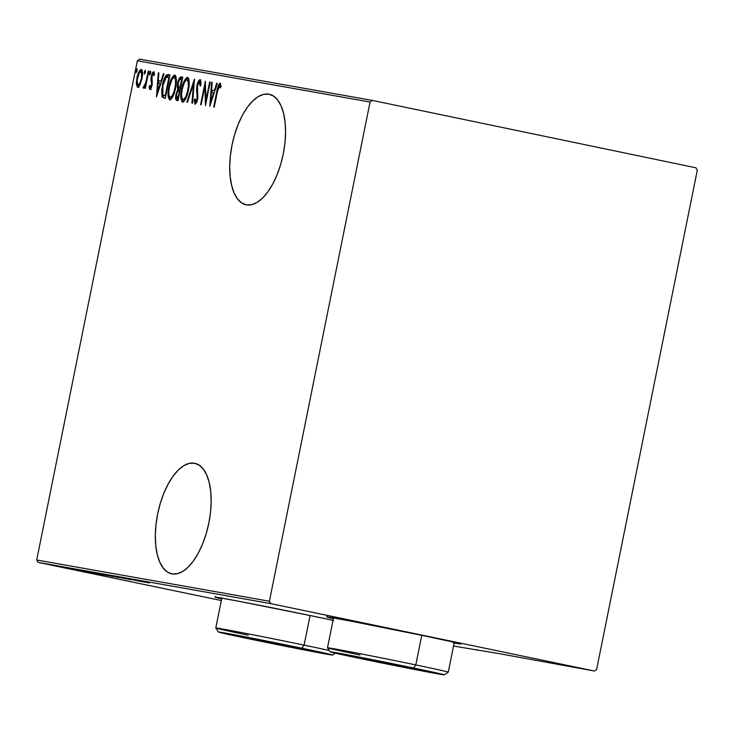 <?xml version="1.0" encoding="UTF-8"?>
<svg xmlns="http://www.w3.org/2000/svg" width="734" height="734" viewBox="0 0 734 734"><rect width="100%" height="100%" fill="white"/><g stroke="black" fill="none" stroke-linecap="round" stroke-linejoin="round"><path stroke-width="1.1" d="M194.4 463.2L189.198 463.383L183.757 465.677L178.298 470.008L173.031 476.21L168.159 484.036L163.865 493.184L160.315 503.313L157.645 514.02L155.957 524.911L155.324 535.554L155.755 545.536L157.25 554.491L159.737 562.061L163.132 567.96L167.297 571.969L172.077 573.915A56.472 25.984 101.8 0 1 171.728 573.85A56.472 25.984 101.8 0 1 157.718 513.644A56.472 25.984 101.8 0 1 194.4 463.2A56.472 25.984 101.8 0 1 194.749 463.273A56.472 25.984 101.8 0 1 208.759 523.48A56.472 25.984 101.8 0 1 172.077 573.915L177.289 573.731L182.72 571.437L188.179 567.107L193.446 560.904L198.327 553.087L202.621 543.931L206.171 533.811L208.841 523.094L210.52 512.213L211.163 501.57L210.722 491.578L209.236 482.623L206.74 475.054L203.346 469.154L199.18 465.154L194.4 463.2M268.809 94.172L263.607 94.347L258.166 96.649L252.707 100.98L247.441 107.173L242.569 114.999L238.275 124.147L234.724 134.276L232.054 144.993L230.366 155.874L229.733 166.517L230.164 176.509L231.66 185.463L234.146 193.033L237.541 198.932L241.706 202.933L246.486 204.878A56.472 25.984 101.8 0 1 246.138 204.814A56.472 25.984 101.8 0 1 232.127 144.607A56.472 25.984 101.8 0 1 268.809 94.172A56.472 25.984 101.8 0 1 269.167 94.236A56.472 25.984 101.8 0 1 283.168 154.443A56.472 25.984 101.8 0 1 246.486 204.878L251.698 204.703L257.129 202.4L262.589 198.07L267.855 191.877L272.736 184.05L277.03 174.903L280.581 164.774L283.251 154.057L284.93 143.176L285.572 132.533L285.131 122.541L283.645 113.587L281.15 106.017L277.755 100.118L273.589 96.117L268.809 94.172M220.98 597.971A68.455 0.835 -168.6 0 0 221.806 598.164M221.668 598.834A68.455 0.835 11.4 0 1 215.034 597.127A68.455 0.835 11.4 0 1 313.161 616.156L239.036 601.311L217.732 597.43L215.429 597.302L221.668 598.834M332.676 617.771A68.455 0.835 -168.6 0 0 333.502 617.955M333.374 618.634A68.455 0.835 11.4 0 1 326.731 616.918A68.455 0.835 11.4 0 1 424.858 635.947L350.742 621.111L329.428 617.23L327.125 617.092L333.374 618.634M137.359 60.794L370.064 102.035L269.406 601.238L36.7 559.996L137.359 60.794L36.7 559.996L38.076 562.382L270.782 603.623L594.448 671.023L497.716 653.379L453.539 646.048L497.716 653.379L594.448 671.023L596.641 669.38L697.3 170.178L695.924 167.792L372.248 100.393L139.552 59.151L137.359 60.794L139.552 59.151L372.248 100.393L370.064 102.035L269.406 601.238L270.782 603.623L594.448 671.023L596.641 669.38L697.3 170.178L695.924 167.792L372.248 100.393L370.064 102.035L137.359 60.794M140.056 84.759L142.203 77.354L142.222 70.721L141.387 69.556L140.047 70.033L137.634 75.088L136.359 82.63L137.35 87.172L138.267 87.162L139.79 85.282L141.946 78.786C142.974 74.299 142.735 71.207 141.222 69.51C139.157 70.574 137.726 73.372 136.937 77.896L136.368 84.116L137.643 87.273L140.056 84.759M148.819 71.17L148.268 71.07L145.46 83.814L143.047 87.621L143.479 88.309L145.314 85.704L144.8 88.227L145.36 88.328L148.819 71.17L148.268 71.07L145.8 82.703L143.047 87.621L143.479 88.309L145.314 85.704L144.8 88.227L145.36 88.328L148.819 71.17M149.901 89.447L151.232 87.933L152.177 84.483L152.03 75.519L153.002 73.859L153.837 75.795L154.535 74.272L153.635 71.712L152.479 72.703L151.406 75.62L150.91 79.107L151.553 84.749L150.525 87.3L149.819 85.373L149.13 86.777L149.534 89.098L149.901 89.447L152.057 85.162L151.8 76.428L153.222 73.822L153.837 75.795L154.535 74.272L153.635 71.712L151.222 76.419L151.479 85.153L150.342 87.337L149.819 85.373L149.13 86.777L149.901 89.447M167.985 74.565L166.123 75.263L164.499 78.125L161.645 90.099L162.067 96.961L165.251 98.402L169.985 74.914L167.985 74.565C165.233 75.574 163.37 79.199 162.388 85.428L162.067 96.961L165.251 98.402L169.985 74.914L167.985 74.565M182.794 77.189L179.977 77.373L177.931 82.08L177.27 86.63L177.756 89.42L175.71 96.347L175.821 99.521L176.839 100.457L178.059 100.668L182.794 77.189L181.069 76.886C179.435 77.52 178.316 79.621 177.692 83.19L177.756 89.42L176.032 94.282C175.252 97.65 175.518 99.705 176.839 100.457L178.059 100.668L182.794 77.189M194.482 79.263L186.831 102.228L187.436 102.338L193.501 83.777L191.932 103.127L192.537 103.237L194.345 79.235L186.831 102.228L187.436 102.338L193.501 83.777L191.932 103.127L192.537 103.237L194.482 79.263M209.658 81.951L205.933 100.42L205.346 81.18L200.611 104.668L201.171 104.769L204.896 86.254L205.483 105.531L210.218 82.052L209.658 81.951L210.218 82.061L209.658 81.951L205.933 100.42L205.346 81.18L200.611 104.668L201.171 104.769L204.896 86.254L205.483 105.531L210.218 82.052L209.658 81.951M220.65 83.621L219.512 85.566L221.081 86.236L219.53 85.566L221.044 86.227L219.888 85.988L220.365 87.896L221.072 86.153L220.062 83.171C218.402 84.575 217.347 87.227 216.897 91.126L217.447 91.245L216.897 91.126L213.695 106.99L214.255 107.091L218.292 87.548L219.319 85.612L220.365 87.896L221.072 86.153L219.916 83.162L218.007 86.291L213.695 106.99L214.255 107.091L217.402 91.466L220.585 83.676M209.796 106.302L217.319 83.309L216.713 83.199L214.3 90.566L211.594 90.089L212.218 82.401L211.612 82.291L209.796 106.302L217.319 83.309L216.713 83.199L214.3 90.566L211.594 90.089L212.218 82.401L211.612 82.291L209.796 106.302M200.052 79.621L198.575 80.924L196.941 85.658L196.547 89.814L197.336 97.494L195.85 101.879L195.226 101.485L195.005 98.686L194.189 100.035L195.051 104.311L196.684 102.466L197.859 98.172L197.262 88.135L197.831 84.483L199.547 82.025L200.171 86.19L200.951 85.098L200.96 81.74L200.052 79.621C198.556 80.41 197.529 82.419 196.941 85.658L197.116 99.099L195.611 101.907L195.005 98.686L194.189 100.035L195.051 104.311L197.694 99.099L197.492 85.786L199.547 82.025L200.171 86.19L200.951 85.098L200.052 79.621M188.381 90.236L189.161 84.392L188.831 79.153L187.922 77.575L187.023 77.419L184.693 80.024L182.619 85.291L181.041 93.108L180.931 98.751L182.133 101.925L183.537 101.824L185.381 99.411L188.381 90.236C189.794 84.126 189.5 79.841 187.5 77.4C184.674 79.043 182.729 82.97 181.674 89.163C180.225 95.347 180.527 99.659 182.573 102.099C185.39 100.374 187.326 96.42 188.381 90.236L187.821 90.144L188.372 90.254M175.573 87.961L176.353 82.125L176.013 76.877L175.114 75.299L174.215 75.143L171.884 77.758L169.811 83.025L168.233 90.842L168.123 96.475L169.325 99.65L170.728 99.549L172.573 97.136L175.573 87.961C176.986 81.85 176.692 77.575 174.683 75.125C171.866 76.776 169.921 80.694 168.866 86.887C167.416 93.08 167.719 97.393 169.765 99.824C172.582 98.108 174.518 94.154 175.573 87.961M156.48 96.851L163.994 73.859L163.388 73.749L160.975 81.116L158.269 80.639L158.893 72.95L158.287 72.84L156.48 96.851L163.994 73.859L163.388 73.749L160.975 81.116L158.269 80.639L158.893 72.95L158.287 72.84L156.48 96.851M150.571 73.189L150.543 71.226L149.828 71.794L149.553 75.024L150.507 73.51L150.415 71.134L149.461 72.996L149.626 75.051L150.571 73.189M145.424 72.281L145.332 70.253L144.378 71.767L144.405 74.106L145.424 72.281L144.314 72.079L144.47 74.134L145.424 72.281L145.259 70.225L144.314 72.079L145.415 72.317M137.075 70.803L137.038 68.831L136.322 69.409L136.047 72.629L137.075 70.803L136.909 68.748L135.955 70.602L136.12 72.657L137.075 70.803M221.329 600.54L38.076 562.382L221.329 600.54M50.38 564.776L66.381 568.098L49.94 564.712M71.978 569.089L57.747 566.088L72.171 569.116M78.4 570.208L62.61 566.96L78.611 570.263M77.465 569.584L100.292 574.272L76.639 569.456M90.557 571.905L113.1 576.548L90.135 571.841M103.971 574.282L127.578 579.108L103.971 574.282M119.147 576.97L140.524 581.411L119.147 576.97M128.89 578.686L149.296 582.961L128.615 578.64M333.566 620.478L313.161 616.156A68.455 0.835 11.4 0 1 333.025 620.358M453.328 642.837L460.677 644.002L457.842 643.094L424.858 635.947A68.455 0.835 11.4 0 1 460.934 643.984A68.455 0.835 11.4 0 1 454.153 642.984M144.846 582.172L121.092 577.319L144.846 582.172M108.88 575.135L130.918 579.722L108.577 575.089M96.328 572.915L118.624 577.539L95.787 572.832M83.52 570.639L105.668 575.245L82.979 570.557M91.521 572.722L67.776 567.868L91.521 572.722M454.291 642.314A68.455 0.835 -168.6 0 0 455.126 642.461M140.763 581.319L131.689 579.465L140.763 581.319M118.275 577.474L118.77 577.557M116.11 577.025L98.044 573.3L116.541 577.034M110.412 576.006L102.76 574.456L110.412 576.006M101.595 574.171L92.401 572.309L101.595 574.171M102.751 574.392L103.356 574.548M105.467 575.208L105.962 575.282M103.301 574.759L85.236 571.015L103.733 574.768M81.043 570.281L97.604 573.731L81.043 570.281M87.438 571.869L78.364 570.015L87.438 571.869M66.133 568.052L65.454 567.859M61.784 567.208L51.94 565.116L61.775 567.189M92.401 572.236L93.035 572.41M211.979 92.649L212.181 90.209L211.979 92.649M212.218 82.419L211.612 82.291L212.218 82.419M212.777 90.337L214.897 90.713L212.777 90.337M214.906 90.695L214.3 90.566L214.906 90.695M217.319 83.309L216.713 83.199L217.31 83.327M210.64 101.76L211.392 92.548L214.135 93.053L213.53 92.924L210.64 101.76L211.245 101.888L210.64 101.76L211.392 92.548L213.53 92.924L210.64 101.76M205.593 86.401L204.896 86.254L205.593 86.401M206.493 100.53L205.933 100.42L206.493 100.53M201.006 82.465L199.547 82.025L201.006 82.465M195.042 100.219L194.189 100.035L195.042 100.219M197.675 99.218L197.116 99.099L197.675 99.218M198.052 96.145L197.308 95.989L198.052 96.145M197.905 93.704L196.923 93.502L197.905 93.704M197.501 85.768L196.941 85.658L197.501 85.768M200.74 79.978L199.336 82.006L200.584 80.089M200.226 80.456L199.758 81.171M183.142 102.026L182.096 98.695M185.408 99.384L183.032 99.677C181.353 97.723 181.087 94.255 182.234 89.264L181.674 89.163L182.225 89.273C183.105 84.181 184.702 81.034 187.032 79.813L189.124 80.914M188.216 77.666L185.885 80.272L188.088 77.703M182.115 98.971L183.326 102.173M189.115 80.887L187.032 79.813C188.693 81.74 188.959 85.181 187.821 90.144C186.95 95.191 185.353 98.374 183.032 99.677L185.381 99.411M177.72 100.613L176.821 97.851L177.793 100.641M176.582 94.402L176.032 94.282L176.582 94.402M178.417 90.603L178.94 89.667L177.756 89.42L178.94 89.667L178.463 87.63M178.243 83.3L177.692 83.19L178.243 83.3M180.124 79.41L182.298 79.611L181.748 79.501L179.619 88.163L180.536 88.355L178.289 87.346L178.243 83.281C178.802 80.556 179.692 79.244 180.922 79.355L181.748 79.501L179.986 88.227L180.546 88.346L178.5 87.676L178.243 83.281L179.316 80.235L182.261 77.134L181.069 76.886L182.784 77.226L181.399 77.4L179.968 79.703M178.463 86.878L178.94 89.667L178.371 90.704M177.986 98.163L177.224 98.026L178.408 98.273L177.224 98.026L176.591 94.337C177.105 91.732 177.949 90.475 179.124 90.566L180.059 90.75L179.5 90.64L177.986 98.163L178.536 98.283L176.683 97.714L176.481 94.98L177.591 91.42L179.5 90.64L177.986 98.163M179.619 88.163L180.665 88.383M170.334 99.76L169.288 96.42M169.416 87.007L168.866 86.887L169.416 87.007M175.408 75.391L173.068 78.015L175.279 75.437M169.306 96.705L170.517 99.897M175.417 77.786L176.316 78.639L174.224 77.538L175.417 77.786M172.6 97.108L170.215 97.411C168.545 95.457 168.279 91.979 169.426 86.997C170.297 81.914 171.894 78.758 174.224 77.538C175.885 79.474 176.151 82.914 175.013 87.869L175.564 87.988L175.013 87.869C174.142 92.924 172.545 96.099 170.215 97.411L172.573 97.136M165.132 98.42L162.067 96.961L163.26 97.209L162.691 94.484L163.26 97.209L164.618 98.292M162.939 85.539L162.388 85.428L162.939 85.539M164.719 95.815L163.04 95.053L162.398 93.502L162.939 85.529L166.205 77.364L169.49 77.345L168.939 77.226L165.178 95.897L162.847 94.796L162.939 85.529L165.086 78.832L169.169 74.813L167.315 75.51L166.086 77.474L168.939 77.226L165.178 95.897L165.728 96.007L164.719 95.815L165.728 96.026L164.517 95.778L165.728 96.026M168.728 74.785L168.26 74.868M163.654 97.75L164.113 98.081M158.654 83.199L158.856 80.758L158.654 83.199M158.893 72.969L158.287 72.84L158.893 72.969M159.462 80.887L161.581 81.245L159.462 80.887M163.994 73.859L163.388 73.749L163.994 73.877M157.315 92.31L158.067 83.098L160.81 83.603L160.205 83.474L157.315 92.31L157.92 92.438L157.315 92.31L158.067 83.098L160.205 83.474L157.315 92.31M151.094 89.695L150.323 87.025L150.516 88.676M150.048 86.97L149.13 86.777L150.048 86.97M151.387 87.557L150.342 87.337L151.387 87.557M152.03 85.263L151.479 85.153L152.03 85.263M152.287 83.704L151.635 83.566L152.287 83.704M152.351 81.896L151.296 81.676L152.351 81.896M151.819 79.3L150.91 79.107L151.819 79.3M151.782 76.529L151.222 76.419L151.782 76.529M154.434 72.033L153.25 73.822L154.177 72.235M154.535 74.116L153.222 73.822L154.571 74.143M151.131 86.823L151.057 86.245M150.571 73.226L149.461 72.996L150.571 73.226M145.864 85.823L145.314 85.704L145.864 85.823M144.203 87.86L143.047 87.621L144.203 87.86M144.295 87.741L144.818 86.383L144.295 87.741M145.002 86.428L144.002 86.217L145.002 86.428M146.47 82.841L145.8 82.703L146.47 82.841M147.653 76.951L147.103 76.831L147.653 76.951M148.819 71.18L148.268 71.07L148.819 71.18M138.827 87.52L137.561 84.364L138.295 87.199M137.35 84.318L136.368 84.116L137.35 84.318M137.487 78.015L136.937 77.896L137.487 78.015M140.249 71.739L141.8 69.849M142.075 69.758L140.121 71.996M140.91 72.455L141.451 71.978M142.469 72.198L140.8 71.62C141.974 72.886 142.176 75.244 141.396 78.676C140.781 82.153 139.671 84.318 138.065 85.162L139.79 85.291L138.065 85.162C136.909 83.823 136.717 81.428 137.497 77.987C138.111 74.519 139.212 72.4 140.8 71.62L142.763 72.785M141.396 78.676L141.946 78.786L141.396 78.676L139.653 83.759L137.827 85.071L137.148 80.19L139.286 72.831L140.533 71.62L141.57 72.538L141.396 78.676M137.065 70.831L135.955 70.602L137.065 70.831M182.234 89.264L184.381 82.465L185.849 80.309L187.216 79.859L188.271 81.813L188.399 86.19L187.464 91.732L185.619 97.035L183.408 99.659L181.94 98.255L181.601 94.035L182.234 89.264M169.426 86.997L171.912 79.566L173.444 77.731L174.573 77.676L175.554 80.208L175.509 84.704L174.233 91.034L172.426 95.484L170.6 97.393L169.132 95.98L168.792 91.759L169.426 86.997M477.091 649.728L476.549 650.131L477.091 649.728M270.782 603.623L38.076 562.382L36.7 559.996L269.406 601.238L270.782 603.623M248.257 635.231A61.61 0.752 11.4 0 1 215.787 628.001A61.61 0.752 11.4 0 1 304.105 645.122L301.876 648.205A58.188 0.706 11.4 0 1 332.539 655.04A58.188 0.706 11.4 0 1 249.138 638.855L332.318 655.049L248.11 637.369L218.686 632.011L249.138 638.855A58.188 0.706 11.4 0 1 218.475 632.038A58.188 0.706 11.4 0 1 301.876 648.205L304.105 645.122A61.61 0.752 11.4 0 1 329.291 650.517A61.61 0.752 -168.6 0 0 304.105 645.122L310.078 615.514L304.105 645.122A61.61 0.752 -168.6 0 0 215.796 628.01L218.475 632.038M274.342 642.956L299.555 648.535L252.624 639.103L274.342 642.956L252.624 639.103L276.672 644.113L276.764 643.461L276.672 644.113L299.555 648.535L274.342 642.956M444.235 674.84L448.263 672.16A61.61 0.752 -168.6 0 0 415.802 664.921L413.581 668.004A58.188 0.706 11.4 0 1 444.235 674.84A58.188 0.706 11.4 0 1 360.834 658.655L444.024 674.849L359.807 657.169L330.502 651.976L360.834 658.655A58.188 0.706 11.4 0 1 330.172 651.838A58.188 0.706 11.4 0 1 413.581 668.004L415.802 664.921A61.61 0.752 11.4 0 1 448.272 672.151L454.364 641.956M421.775 635.305L415.802 664.921L421.775 635.305M359.954 655.022A61.61 0.752 11.4 0 1 327.492 647.792A61.61 0.752 11.4 0 1 415.802 664.921A61.61 0.752 -168.6 0 0 327.492 647.801L330.172 651.838M386.038 662.747L411.251 668.335L364.321 658.903L386.038 662.747L364.321 658.903L388.369 663.903L388.46 663.252L388.369 663.903L411.251 668.335L386.038 662.747M215.172 596.448L215.034 597.127M326.869 616.248L326.731 616.918M461.071 643.305L460.934 643.984M335.346 653.177L332.539 655.04M221.879 597.806L215.787 628.001M333.575 617.606L327.492 647.792"/></g></svg>
